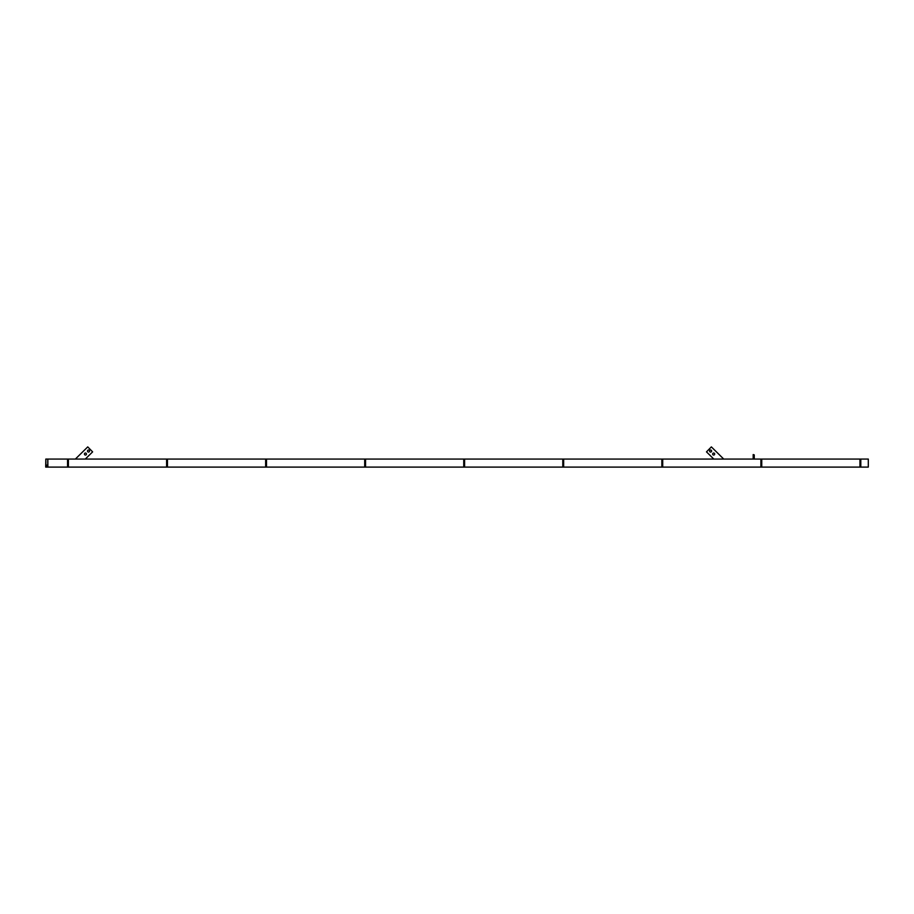 <?xml version="1.0" encoding="UTF-8"?>
<svg xmlns="http://www.w3.org/2000/svg" width="914" height="914" viewBox="0 0 914 914"><rect width="100%" height="100%" fill="white"/><g stroke="black" fill="none" stroke-linecap="round" stroke-linejoin="round"><path stroke-width="1.37" d="M45.814 465.112L47.745 465.112L47.631 466.403L45.929 466.403L45.814 459.068L45.7 467.1L868.3 467.1L868.3 459.068L761.75 459.068L761.75 467.1L760.894 467.1L761.75 466.768M45.814 459.068L761.75 459.068M47.859 459.068L47.859 467.1M47.745 465.112L47.745 459.068M859.948 467.1L859.948 459.068L860.805 459.068L860.805 467.1M760.894 459.068L760.894 466.768M661.85 459.068L661.85 467.1L662.707 467.1L662.707 459.068M562.796 459.068L562.796 467.1L563.652 467.1L563.652 459.068M463.741 459.068L463.741 467.1L464.598 467.1L464.598 459.068M364.697 459.068L364.697 467.1L365.554 467.1L365.554 459.068M265.643 459.068L265.643 467.1L266.5 467.1L266.5 459.068M166.599 459.068L166.599 467.1L167.456 467.1L167.456 459.068M67.545 459.068L67.545 467.1L68.401 467.1L68.401 459.068M753.182 454.566L754.256 454.886L753.182 454.566M753.182 459.068L753.182 454.886M753.182 457.994L754.256 457.994L754.256 454.886M754.256 457.994L754.256 459.068M711.332 451.756A1.017 1.017 0 0 0 711.321 450.316A1.017 1.017 0 0 0 709.881 450.328A1.017 1.017 0 0 0 709.892 451.767A1.017 1.017 0 0 0 711.332 451.756M714.394 454.749A1.017 1.017 0 0 0 714.371 453.31A1.017 1.017 0 0 0 712.943 453.333A1.017 1.017 0 0 0 712.954 454.761A1.017 1.017 0 0 0 714.394 454.749M713.811 459.068L706.488 451.87L711.366 446.9L723.739 459.068M89.229 450.328A1.017 1.017 0 0 0 87.79 450.316A1.017 1.017 0 0 0 87.778 451.756A1.017 1.017 0 0 0 89.218 451.767A1.017 1.017 0 0 0 89.229 450.328M86.179 453.333A1.017 1.017 0 0 0 84.739 453.31A1.017 1.017 0 0 0 84.728 454.749A1.017 1.017 0 0 0 86.167 454.761A1.017 1.017 0 0 0 86.179 453.333M85.299 459.068L92.622 451.87L87.744 446.9L75.371 459.068M859.948 466.768L860.805 466.768M859.948 459.388L860.805 459.388M760.894 459.388L761.75 459.388M661.85 466.768L662.707 466.768M661.85 459.388L662.707 459.388M562.796 466.768L563.652 466.768M562.796 459.388L563.652 459.388M463.741 466.768L464.598 466.768M463.741 459.388L464.598 459.388M364.697 466.768L365.554 466.768M364.697 459.388L365.554 459.388M265.643 466.768L266.5 466.768M265.643 459.388L266.5 459.388M166.599 466.768L167.456 466.768M166.599 459.388L167.456 459.388M67.545 466.768L68.401 466.768M67.545 459.388L68.401 459.388"/></g></svg>

